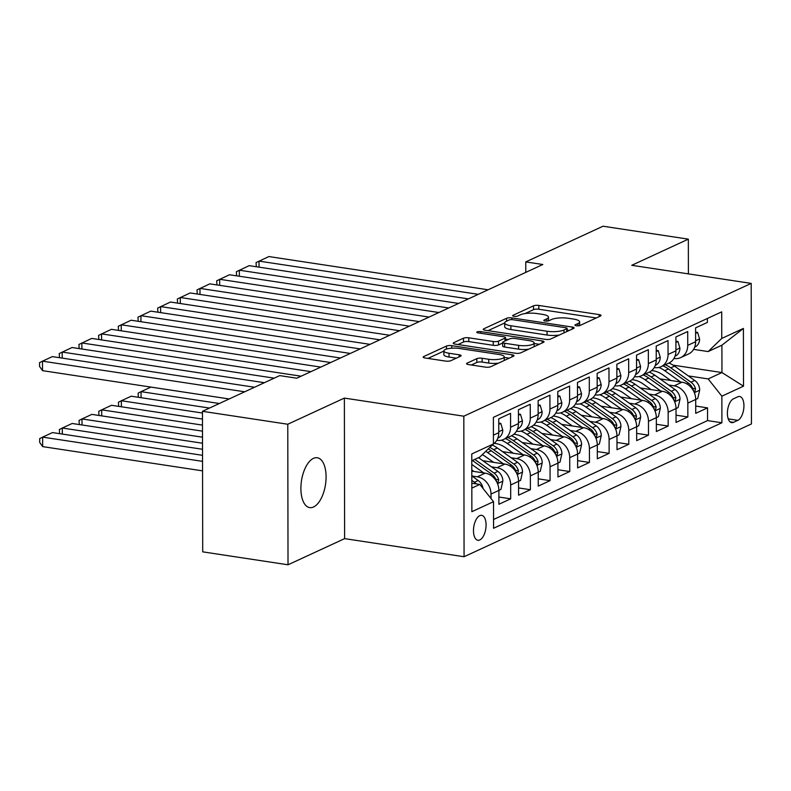 <?xml version="1.0" encoding="UTF-8"?>
<svg xmlns="http://www.w3.org/2000/svg" width="791" height="791" viewBox="0 0 791 791"><rect width="100%" height="100%" fill="white"/><g stroke="black" fill="none" stroke-linecap="round" stroke-linejoin="round"><path stroke-width="1.19" d="M576.303 325.744A2.709 0.722 -0.1 0 0 580.001 325.477L600.527 315.985A3.866 1.028 -0.1 0 0 601.051 315.471A3.866 1.028 -0.1 0 0 599.113 314.591L538.809 305.445A3.866 1.028 -0.1 0 0 533.529 305.83L513.003 315.322A2.709 0.722 -0.1 0 0 512.637 315.678A2.709 0.722 -0.1 0 0 513.992 316.301A2.709 0.722 -0.1 0 0 517.69 316.034L520.349 314.798A12.379 3.283 -0.1 0 1 537.257 313.572L542.28 314.334A12.379 3.283 -0.1 0 1 548.47 317.171A12.379 3.283 -0.1 0 1 546.818 318.813L544.159 320.039A2.709 0.722 -0.1 0 0 543.793 320.404A2.709 0.722 -0.1 0 0 545.147 321.017A2.709 0.722 -0.1 0 0 548.845 320.75L551.505 319.524A12.379 3.283 -0.1 0 1 568.403 318.289L573.435 319.05A12.379 3.283 -0.1 0 1 579.625 321.888A12.379 3.283 -0.1 0 1 577.974 323.529L575.314 324.765A2.709 0.722 -0.1 0 0 574.948 325.121A2.709 0.722 -0.1 0 0 576.303 325.744M313.533 506.991A25.213 12.152 98.6 0 0 325.941 480.661A25.213 12.152 98.6 0 0 317.27 457.752A25.213 12.152 98.6 0 0 313.444 458.375A25.213 12.152 98.6 0 0 301.035 484.705A25.213 12.152 98.6 0 0 309.716 507.614A25.213 12.152 98.6 0 0 313.533 506.991M479.801 539.956A12.607 6.081 98.6 0 0 486.01 526.796A12.607 6.081 98.6 0 0 481.67 515.337A12.607 6.081 98.6 0 0 479.761 515.653A12.607 6.081 98.6 0 0 473.552 528.813A12.607 6.081 98.6 0 0 477.893 540.273A12.607 6.081 98.6 0 0 479.801 539.956M467.076 363.158A3.866 1.028 -0.1 0 0 466.561 363.672A3.866 1.028 -0.1 0 0 468.49 364.562L485.407 367.123A3.866 1.028 -0.1 0 0 490.697 366.737L513.488 356.207A3.866 1.028 -0.1 0 0 514.012 355.693A3.866 1.028 -0.1 0 0 512.074 354.803L451.77 345.667A3.866 1.028 -0.1 0 0 446.49 346.053L423.689 356.583A3.866 1.028 -0.1 0 0 423.175 357.097A3.866 1.028 -0.1 0 0 425.113 357.987L445.541 361.082A3.866 1.028 -0.1 0 0 450.83 360.696L460.589 356.187A3.866 1.028 -0.1 0 0 461.104 355.673A3.866 1.028 -0.1 0 0 459.166 354.793L449.031 353.251A10.342 2.749 -0.1 0 1 443.86 350.888A10.342 2.749 -0.1 0 1 459.373 348.475L499.072 354.497A10.342 2.749 -0.1 0 1 504.243 356.86A10.342 2.749 -0.1 0 1 488.729 359.272L482.115 358.264A3.866 1.028 -0.1 0 0 476.835 358.649L467.076 363.158L467.076 364.186M344.372 398.091L287.776 424.243L202.456 411.31L202.704 551.851L288.023 564.784L344.619 538.631L464.07 556.735L463.823 416.195L344.372 398.091L344.619 538.631M688.397 273.884L688.338 239.149L631.752 265.301L751.203 283.396L463.823 416.195M688.338 239.149L603.019 226.216L525.758 261.92L525.778 272.381M202.456 411.31L279.717 375.606L296.783 378.197L542.824 264.501L525.758 261.92M545.503 339.359A3.866 1.028 -0.1 0 0 550.783 338.973L573.584 328.443A3.866 1.028 -0.1 0 0 574.098 327.929A3.866 1.028 -0.1 0 0 572.16 327.039L511.856 317.903A3.866 1.028 -0.1 0 0 506.576 318.289L483.776 328.819A3.866 1.028 -0.1 0 0 483.261 329.333A3.866 1.028 -0.1 0 0 485.199 330.223L545.503 339.359M543.536 342.325L520.735 352.855A3.866 1.028 -0.1 0 1 515.455 353.241L455.151 344.105A3.866 1.028 -0.1 0 1 453.223 343.215A3.866 1.028 -0.1 0 1 453.737 342.701L463.496 338.192A3.866 1.028 -0.1 0 1 468.776 337.806L493.228 341.514A3.866 1.028 -0.1 0 0 498.508 341.129L504.984 338.143A3.866 1.028 -0.1 0 0 505.498 337.628A3.866 1.028 -0.1 0 0 503.57 336.739L478.11 332.882A2.709 0.722 -0.1 0 1 476.755 332.26A2.709 0.722 -0.1 0 1 480.809 331.637L542.122 340.921A3.866 1.028 -0.1 0 1 544.05 341.811A3.866 1.028 -0.1 0 1 543.536 342.325M483.034 488.452A10.441 8.721 -114.8 0 0 478.179 480.503L471.812 475.974L477.319 476.795A15.761 13.16 65.2 0 1 490.993 494.059L498.874 490.42L498.894 504.282L510.709 498.824L498.884 497.035M491.468 466.858L497.005 467.699A15.761 13.16 65.2 0 1 510.679 484.962L518.56 481.324L518.58 495.186L530.385 489.728L518.57 487.938M511.154 457.762L516.691 458.602A15.761 13.16 65.2 0 1 530.365 475.866L538.236 472.227L538.266 486.089L550.071 480.631L538.246 478.842M530.84 448.675L536.367 449.506A15.761 13.16 65.2 0 1 550.052 466.769L557.922 463.13L557.942 476.993L569.757 471.545L557.932 469.745M550.526 439.578L556.053 440.409A15.761 13.16 65.2 0 1 569.728 457.673L577.608 454.034L577.628 467.906L589.443 462.448L577.618 460.649M570.202 430.482L575.739 431.322A15.761 13.16 65.2 0 1 589.414 448.576L597.294 444.947L597.314 458.81L609.119 453.352L597.304 451.562M589.888 421.385L595.425 422.226A15.761 13.16 65.2 0 1 609.1 439.489L616.97 435.851L617 449.713L628.805 444.255L616.98 442.466M609.574 412.289L615.101 413.129A15.761 13.16 65.2 0 1 628.786 430.393L636.656 426.754L636.686 440.617L648.491 435.159L636.666 433.369M629.26 403.192L634.787 404.033A15.761 13.16 65.2 0 1 648.472 421.296L656.342 417.658L656.362 431.52L668.177 426.062L656.352 424.273M648.936 394.096L654.473 394.936A15.761 13.16 65.2 0 1 668.148 412.2L676.028 408.561L676.048 422.424L687.854 416.966L687.834 403.103A15.761 13.16 -114.8 0 0 674.159 385.84L668.622 384.999M676.038 415.176L687.854 416.966M707.381 318.476L707.391 322.412L695.586 327.87L695.605 341.732A15.761 13.16 -114.8 0 1 688.566 353.973L680.695 357.601A15.761 13.16 -114.8 0 0 687.735 345.37L687.705 331.508L675.9 336.966L675.919 350.828A15.761 13.16 -114.8 0 1 668.879 363.059L661.009 366.698A15.761 13.16 65.2 0 1 654.424 367.588L654.236 367.558M661.009 366.698A15.761 13.16 65.2 0 0 668.049 354.467L668.029 340.595L656.214 346.053L656.243 359.925A15.761 13.16 -114.8 0 1 649.193 372.156L641.323 375.794A15.761 13.16 65.2 0 1 634.738 376.684L634.55 376.654M641.323 375.794A15.761 13.16 65.2 0 0 648.363 363.563L648.343 349.691L636.528 355.149L636.557 369.011A15.761 13.16 -114.8 0 1 629.517 381.252L621.637 384.891A15.761 13.16 65.2 0 1 615.062 385.781L614.874 385.751M621.637 384.891A15.761 13.16 65.2 0 0 628.687 372.65L628.657 358.788L616.851 364.246L616.871 378.108A15.761 13.16 -114.8 0 1 609.831 390.349L601.961 393.987A15.761 13.16 65.2 0 1 595.376 394.877L595.188 394.847M601.961 393.987A15.761 13.16 65.2 0 0 609.001 381.746L608.971 367.884L597.165 373.342L597.185 387.204A15.761 13.16 -114.8 0 1 590.145 399.445L582.275 403.084A15.761 13.16 65.2 0 1 575.69 403.974L575.502 403.944M582.275 403.084A15.761 13.16 65.2 0 0 589.315 390.843L589.295 376.981L577.479 382.439L577.509 396.301A15.761 13.16 -114.8 0 1 570.459 408.542L562.589 412.18A15.761 13.16 65.2 0 1 556.004 413.06L555.816 413.04M562.589 412.18A15.761 13.16 65.2 0 0 569.629 399.939L569.609 386.077L557.793 391.535L557.823 405.397A15.761 13.16 -114.8 0 1 550.783 417.638L542.903 421.277A15.761 13.16 65.2 0 1 536.318 422.157L536.14 422.137M542.903 421.277A15.761 13.16 65.2 0 0 549.953 409.036L549.923 395.174L538.117 400.632L538.137 414.494A15.761 13.16 -114.8 0 1 531.097 426.735L523.227 430.363A15.761 13.16 65.2 0 1 516.642 431.253L516.454 431.224M523.227 430.363A15.761 13.16 65.2 0 0 530.267 418.132L530.237 404.27L518.431 409.728L518.451 423.59A15.761 13.16 -114.8 0 1 511.411 435.821L503.541 439.46A15.761 13.16 65.2 0 1 496.956 440.35L496.768 440.32M503.541 439.46A15.761 13.16 65.2 0 0 510.581 427.229L510.561 413.357L498.745 418.815L498.775 432.687A15.761 13.16 -114.8 0 1 493.426 443.949L493.376 417.361L721.708 311.852L721.748 338.449L743.402 328.443L743.5 386.176L721.857 396.182L708.172 378.919L688.308 375.913M497.509 483.627L502.819 481.175L500.911 489.471L498.874 490.41A15.761 13.16 -114.8 0 0 485.19 473.156L471.802 471.129M517.195 474.531L522.505 472.079L520.597 480.374L518.56 481.314A15.761 13.16 -114.8 0 0 504.876 464.06L482.826 460.718M536.881 465.434L542.181 462.982L540.273 471.278L538.236 472.217A15.761 13.16 -114.8 0 0 524.562 454.963L502.512 451.621M556.557 456.338L561.867 453.886L559.959 462.181L557.922 463.13A15.761 13.16 -114.8 0 0 544.248 445.867L522.189 442.525M576.243 447.251L581.553 444.799L579.645 453.085L577.608 454.034A15.761 13.16 -114.8 0 0 563.924 436.78L541.875 433.438M595.93 438.155L601.239 435.703L599.331 443.998L597.294 444.938A15.761 13.16 -114.8 0 0 583.61 427.684L561.561 424.342M615.616 429.058L620.915 426.606L619.017 434.902L616.97 435.841A15.761 13.16 -114.8 0 0 603.296 418.587L581.247 415.245M635.292 419.962L640.601 417.51L638.693 425.805L636.656 426.745A15.761 13.16 -114.8 0 0 622.982 409.491L600.923 406.149M654.978 410.865L660.287 408.413L658.379 416.709L656.342 417.648A15.761 13.16 -114.8 0 0 642.658 400.394L620.609 397.052M674.664 401.769L679.973 399.317L678.065 407.612L676.028 408.551A15.761 13.16 -114.8 0 0 662.344 391.298L640.295 387.956M737.805 396.795L733.484 398.793A12.211 5.883 98.6 0 0 727.463 411.547A12.211 5.883 98.6 0 0 731.675 422.641A12.211 5.883 98.6 0 0 733.524 422.345L737.855 420.337A12.211 5.883 98.6 0 0 743.866 407.583A12.211 5.883 98.6 0 0 739.664 396.489A12.211 5.883 98.6 0 0 737.805 396.795M464.07 556.735L751.45 423.936L751.203 283.396M471.832 488.126L479.84 484.428L493.525 501.682L493.564 528.279L721.896 422.77L721.857 396.182M493.525 501.682L471.871 511.688L471.772 453.955L493.426 443.949L479.801 457.079L471.782 460.777M493.554 519.489L707.559 420.594L707.54 407.869L695.734 413.327L695.704 399.465A15.761 13.16 -114.8 0 0 682.03 382.201L659.981 378.859M673.922 358.461L674.11 358.491A15.761 13.16 -114.8 0 0 680.695 357.601M668.148 412.2L668.177 426.062M648.472 421.296L648.491 435.159M628.786 430.393L628.805 444.255M609.1 439.489L609.119 453.352M589.414 448.576L589.443 462.448M569.728 457.673L569.757 471.545M550.052 466.769L550.071 480.631M530.365 475.866L530.385 489.728M510.679 484.962L510.709 498.824M490.993 494.059L491.003 498.508M479.84 484.428L471.822 483.212M708.172 378.919L721.956 372.551L721.906 345.202L708.123 351.57L721.748 338.449M673.062 365.145L721.956 372.551L743.5 386.176M693.608 349.365L708.123 351.57M287.776 424.243L288.023 564.784M695.724 406.08L707.54 407.869M707.559 420.594L721.896 422.77M721.906 345.202L743.402 328.443M596.276 317.952L538.819 309.251A3.866 1.028 -0.1 0 0 533.539 309.627L525.016 313.572M504.688 322.965L488.047 330.658M569.322 330.411L567.127 330.074M566.761 328.71A2.709 0.722 -0.1 0 0 567.127 328.354A2.709 0.722 -0.1 0 0 565.773 327.731L512.845 319.712A2.709 0.722 -0.1 0 0 509.147 319.979L506.339 321.275A12.379 3.283 -0.1 0 0 504.688 322.926A12.379 3.283 -0.1 0 0 510.877 325.754L547.056 331.241A12.379 3.283 -0.1 0 0 563.963 330.005L566.761 328.71L566.771 331.587M504.688 322.926L504.698 326.723A12.379 3.283 -0.1 0 0 510.887 329.55L510.877 325.754M559.306 335.038A12.379 3.283 -0.1 0 1 547.065 335.038L510.887 329.55M457.999 344.54L463.496 341.999L463.496 338.192M502.69 343.007L498.518 344.925A3.866 1.028 -0.1 0 1 493.238 345.311L468.786 341.613A3.866 1.028 -0.1 0 0 463.496 341.999M505.508 339.171L508.119 339.566M534.123 343.512L539.274 344.293M518.609 345.36A10.342 2.749 -0.1 0 0 534.123 342.958A10.342 2.749 -0.1 0 0 528.942 340.585L514.961 338.469A3.866 1.028 -0.1 0 0 509.671 338.855L503.205 341.841A3.866 1.028 -0.1 0 0 502.69 342.355A3.866 1.028 -0.1 0 0 504.618 343.245L518.609 345.36L518.609 349.157A10.342 2.749 -0.1 0 0 528.685 349.187M502.69 342.355L502.69 346.151A3.866 1.028 -0.1 0 0 504.628 347.041L504.618 343.245M518.609 349.157L504.628 347.041M498.498 363.138A10.342 2.749 -0.1 0 1 488.739 363.069L482.124 362.07A3.866 1.028 -0.1 0 0 476.835 362.456L471.337 364.997M443.86 350.888L443.86 354.684A10.342 2.749 -0.1 0 0 449.041 357.057L449.031 353.251M456.328 358.155L449.041 357.057M443.86 351.075L427.951 358.422M509.236 358.175L504.243 357.413M687.834 403.103L697.751 398.516L699.699 390.012A10.441 8.721 -114.8 0 0 694.706 380.451L674.535 366.124A30.137 25.164 -114.8 0 0 668.978 363.02M680.626 381.994L664.697 370.672A30.137 25.164 -114.8 0 0 658.844 367.439M670.748 380.491L662.71 374.786A25.015 20.892 -114.8 0 0 651.675 370.584M662.878 365.838A30.137 25.164 65.2 0 1 668.435 368.952L688.605 383.269A10.441 8.721 65.2 0 1 693.173 389.914L694.093 391.644L694.874 391.644L695.536 388.826A10.441 8.721 -114.8 0 0 690.968 382.182L670.798 367.855A30.137 25.164 -114.8 0 0 665.241 364.74M478.268 294.331L259.023 261.109L259.033 267.15M695.596 333.367L697.632 332.428L699.61 339.112A10.441 8.721 65.2 0 1 694.943 347.031L694.666 347.16M488.116 289.783L268.871 256.561L256.066 262.602L256.314 266.735M697.632 332.428L695.586 332.111M679.973 399.317L680.013 399.109A10.441 8.721 -114.8 0 0 675.02 389.548L654.849 375.221A30.137 25.164 -114.8 0 0 649.302 372.116M660.94 391.09L645.011 379.769A30.137 25.164 -114.8 0 0 639.158 376.536M651.062 389.587L643.024 383.882A25.015 20.892 -114.8 0 0 631.989 379.68M643.202 374.934A30.137 25.164 65.2 0 1 648.749 378.039L668.919 392.366A10.441 8.721 65.2 0 1 673.487 399.01L674.407 400.74L675.198 400.74L675.85 397.922A10.441 8.721 -114.8 0 0 671.282 391.278L651.112 376.951A30.137 25.164 -114.8 0 0 645.555 373.836M660.287 408.413L660.337 408.205A10.441 8.721 -114.8 0 0 655.334 398.644L635.173 384.317A30.137 25.164 -114.8 0 0 629.616 381.203M641.264 400.187L625.325 388.865A30.137 25.164 -114.8 0 0 619.472 385.632M631.376 398.684L623.348 392.979A25.015 20.892 -114.8 0 0 612.303 388.776M623.516 384.03A30.137 25.164 65.2 0 1 629.072 387.135L649.233 401.462A10.441 8.721 65.2 0 1 653.801 408.107L654.73 409.837L655.512 409.827L656.164 407.019A10.441 8.721 -114.8 0 0 651.596 400.375L631.426 386.048A30.137 25.164 -114.8 0 0 625.879 382.933M640.601 417.51L640.651 417.292A10.441 8.721 -114.8 0 0 635.657 407.741L615.487 393.414A30.137 25.164 -114.8 0 0 609.93 390.299M621.578 409.273L605.649 397.962A30.137 25.164 -114.8 0 0 599.796 394.729M611.7 407.78L603.662 402.075A25.015 20.892 -114.8 0 0 592.617 397.873M603.83 393.117A30.137 25.164 65.2 0 1 609.386 396.232L629.547 410.559A10.441 8.721 65.2 0 1 634.125 417.203L635.044 418.933L635.826 418.923L636.488 416.115A10.441 8.721 -114.8 0 0 631.91 409.471L611.75 395.144A30.137 25.164 -114.8 0 0 606.193 392.029M620.915 426.606L620.965 426.389A10.441 8.721 -114.8 0 0 615.971 416.837L595.801 402.51A30.137 25.164 -114.8 0 0 590.244 399.396M601.892 418.37L585.963 407.058A30.137 25.164 -114.8 0 0 580.11 403.825M592.014 416.877L583.976 411.172A25.015 20.892 -114.8 0 0 572.941 406.97M584.144 402.214A30.137 25.164 65.2 0 1 589.7 405.328L609.871 419.655A10.441 8.721 65.2 0 1 614.439 426.3L615.358 428.03L616.14 428.02L616.802 425.212A10.441 8.721 -114.8 0 0 612.234 418.558L592.063 404.241A30.137 25.164 -114.8 0 0 586.507 401.126M458.592 303.428L239.347 270.206L239.357 276.247M675.909 342.463L677.946 341.524L679.924 348.208A10.441 8.721 65.2 0 1 675.267 356.128L674.98 356.257M468.43 298.879L249.185 265.657L236.39 271.699L236.628 275.832M677.946 341.524L675.909 341.208M438.906 312.524L219.661 279.302L219.671 285.343M656.223 351.56L658.26 350.611L660.248 357.305A10.441 8.721 65.2 0 1 655.581 365.224L655.294 365.353M448.744 307.976L229.499 274.754L216.704 280.795L216.942 284.928M658.26 350.611L656.223 350.304M419.22 321.621L199.975 288.399L199.985 294.44M636.537 360.656L638.584 359.707L640.562 366.401A10.441 8.721 65.2 0 1 635.895 374.311L635.618 374.45M429.068 317.072L209.813 283.85L197.018 289.892L197.266 294.025M638.584 359.707L636.537 359.401M399.534 330.717L180.289 297.495L180.299 303.526M616.861 369.743L618.898 368.804L620.876 375.498A10.441 8.721 65.2 0 1 616.209 383.408L615.932 383.546M409.382 326.169L190.137 292.947L177.332 298.988L177.579 303.121M618.898 368.804L616.851 368.497M601.239 435.703L601.279 435.485A10.441 8.721 -114.8 0 0 596.285 425.934L576.115 411.607A30.137 25.164 -114.8 0 0 570.568 408.492M582.206 427.466L566.277 416.155A30.137 25.164 -114.8 0 0 560.423 412.912M572.328 425.973L564.29 420.258A25.015 20.892 -114.8 0 0 553.255 416.066M564.467 411.31A30.137 25.164 65.2 0 1 570.014 414.425L590.185 428.752A10.441 8.721 65.2 0 1 594.753 435.396L595.672 437.126L596.463 437.116L597.116 434.299A10.441 8.721 -114.8 0 0 592.548 427.654L572.377 413.337A30.137 25.164 -114.8 0 0 566.821 410.222M379.858 339.814L160.603 306.582L160.622 312.623M597.175 378.84L599.212 377.9L601.19 384.584A10.441 8.721 65.2 0 1 596.533 392.504L596.246 392.633M389.696 335.265L170.451 302.033L157.656 308.085L157.893 312.218M599.212 377.9L597.175 377.594M581.553 444.799L581.603 444.582A10.441 8.721 -114.8 0 0 576.599 435.02L556.439 420.703A30.137 25.164 -114.8 0 0 550.882 417.589M219.334 403.509L141.055 391.654L150.903 387.106L229.172 398.961L42.526 370.653L39.56 366.451L39.55 362.654L42.506 361.161L42.526 370.653M562.52 436.563L546.591 425.251A30.137 25.164 -114.8 0 0 540.737 422.008M138.346 397.28L138.099 393.147L141.055 391.654L141.065 397.695M552.642 435.07L544.613 429.355A25.015 20.892 -114.8 0 0 533.569 425.163M544.781 420.407A30.137 25.164 65.2 0 1 550.338 423.521L570.499 437.848A10.441 8.721 65.2 0 1 575.067 444.493L575.996 446.213L576.777 446.213L577.43 443.395A10.441 8.721 -114.8 0 0 572.862 436.751L552.691 422.424A30.137 25.164 -114.8 0 0 547.145 419.319M360.172 348.9L140.927 315.678L140.936 321.719M577.489 387.936L579.526 386.997L581.514 393.681A10.441 8.721 65.2 0 1 576.847 401.601L576.56 401.729M370.01 344.352L150.765 311.13L137.97 317.171L138.207 321.304M579.526 386.997L577.489 386.69M561.867 453.886L561.917 453.678A10.441 8.721 -114.8 0 0 556.923 444.117L536.753 429.8A30.137 25.164 -114.8 0 0 531.196 426.685M202.456 413.031L121.369 400.74L131.217 396.202L209.486 408.057M542.844 445.659L526.915 434.338A30.137 25.164 -114.8 0 0 521.061 431.105M118.66 406.376L118.413 402.243L121.369 400.74L121.379 406.782M532.966 444.156L524.927 438.451A25.015 20.892 -114.8 0 0 513.883 434.259M525.095 429.503A30.137 25.164 65.2 0 1 530.652 432.618L550.813 446.935A10.441 8.721 65.2 0 1 555.391 453.589L556.31 455.309L557.091 455.309L557.754 452.492A10.441 8.721 -114.8 0 0 553.176 445.847L533.015 431.52A30.137 25.164 -114.8 0 0 527.459 428.415M340.486 357.997L121.241 324.775L121.25 330.816M557.803 397.033L559.85 396.093L561.828 402.777A10.441 8.721 65.2 0 1 557.161 410.697L556.884 410.826M350.324 353.448L131.079 320.226L118.284 326.268L118.531 330.401M559.85 396.093L557.803 395.787M542.181 462.982L542.231 462.775A10.441 8.721 -114.8 0 0 537.237 453.213L517.067 438.886A30.137 25.164 -114.8 0 0 511.51 435.782M202.476 425.113L101.693 409.837L111.531 405.289L202.466 419.072M523.158 454.756L507.229 443.435A30.137 25.164 -114.8 0 0 501.375 440.201M98.974 415.473L98.737 411.33L101.693 409.837L101.703 415.878M513.28 453.253L505.241 447.548A25.015 20.892 -114.8 0 0 494.197 443.346M505.409 438.6A30.137 25.164 65.2 0 1 510.966 441.714L531.137 456.031A10.441 8.721 65.2 0 1 535.705 462.676L536.624 464.406L537.405 464.406L538.068 461.588A10.441 8.721 -114.8 0 0 533.5 454.944L513.329 440.617A30.137 25.164 -114.8 0 0 507.773 437.502M320.8 367.093L101.555 333.871L101.564 339.912M538.127 406.129L540.164 405.19L542.142 411.874A10.441 8.721 65.2 0 1 537.475 419.794L537.198 419.922M330.648 362.545L111.402 329.323L98.598 335.364L98.845 339.497M540.164 405.19L538.117 404.873M522.505 472.079L522.544 471.871A10.441 8.721 -114.8 0 0 517.551 462.31L497.381 447.983A30.137 25.164 -114.8 0 0 492.269 445.066M202.496 437.196L82.007 418.933L91.845 414.385L202.486 431.154M503.471 463.852L487.543 452.531A30.137 25.164 -114.8 0 0 485.743 451.345M79.298 424.559L79.051 420.426L82.007 418.933L82.017 424.975M493.594 462.349L485.555 456.644A25.015 20.892 -114.8 0 0 482.283 454.677M488.265 448.922A30.137 25.164 65.2 0 1 491.28 450.801L511.451 465.128A10.441 8.721 65.2 0 1 516.019 471.772L516.938 473.502L517.729 473.502L518.382 470.685A10.441 8.721 -114.8 0 0 513.814 464.04L493.643 449.713A30.137 25.164 -114.8 0 0 489.827 447.409M301.124 376.19L81.868 342.968L81.888 349.009M518.441 415.226L520.478 414.286L522.456 420.97A10.441 8.721 65.2 0 1 517.798 428.89L517.512 429.019M310.962 371.641L91.716 338.419L78.922 344.461L79.159 348.594M520.478 414.286L518.441 413.97M502.819 481.175L502.868 480.968A10.441 8.721 -114.8 0 0 497.865 471.406L478.525 457.663M202.526 449.278L62.321 428.03L72.159 423.482L202.516 443.237M483.785 472.949L471.792 464.416M59.612 433.656L59.365 429.523L62.321 428.03L62.331 434.071M473.908 471.446L471.802 469.943M472.425 460.481L491.765 474.224A10.441 8.721 65.2 0 1 496.333 480.869L497.252 482.599L498.043 482.589L498.696 479.781A10.441 8.721 -114.8 0 0 494.128 473.137L474.778 459.393M264.372 382.696L62.192 352.064L62.202 358.105M498.755 424.322L500.792 423.373L502.779 430.067A10.441 8.721 65.2 0 1 498.112 437.987L497.826 438.115M274.21 378.147L72.03 347.516L59.236 353.557L59.473 357.69M500.792 423.373L498.755 423.066M202.545 461.361L42.635 437.126L52.483 432.578L202.536 455.319M42.655 446.618L39.688 442.416L39.679 438.619L42.635 437.126L42.655 446.618L202.555 470.853M476.301 483.884A10.441 8.721 -114.8 0 0 474.442 482.233L471.812 480.364M244.686 391.792L42.506 361.161L52.344 356.612L254.534 387.244M477.319 476.795L485.19 473.156M497.005 467.699L504.876 464.06M516.691 458.602L524.562 454.963M536.367 449.506L544.248 445.867M556.053 440.409L563.924 436.78M575.739 431.322L583.61 427.684M595.425 422.226L603.296 418.587M615.101 413.129L622.982 409.491M634.787 404.033L642.658 400.394M654.473 394.936L662.344 391.298M674.159 385.84L682.03 382.201M687.735 345.37L695.605 341.732M493.406 435.159L498.775 432.687M510.581 427.229L518.451 423.59M530.267 418.132L538.137 414.494M549.953 409.036L557.823 405.397M569.629 399.939L577.509 396.301M589.315 390.843L597.185 387.204M609.001 381.746L616.871 378.108M628.687 372.65L636.557 369.011M648.363 363.563L656.243 359.925M668.049 354.467L675.919 350.828M728.224 418.884L737.855 420.337M729.994 421.811L733.524 422.345M577.974 325.833L577.974 323.529M544.159 320.76L544.159 320.039M546.818 321.106L546.818 318.813M513.003 316.034L513.003 315.322M533.539 309.627L533.529 305.83M538.819 309.251L538.809 305.445M599.113 316.637L599.113 314.591M575.314 325.477L575.314 324.765M483.785 329.847L483.776 328.819M506.586 321.166L506.576 318.289M511.866 319.623L511.856 317.903M572.17 329.096L572.16 327.039M547.065 335.038L547.056 331.241M563.963 332.882L563.963 330.005M453.737 343.729L453.737 342.701M468.786 341.613L468.776 337.806M493.238 345.311L493.228 341.514M498.518 344.925L498.508 341.129M504.994 341.02L504.984 338.143M480.819 333.298L480.809 331.637M542.122 342.978L542.122 340.921M476.835 362.456L476.835 358.649M482.124 362.07L482.115 358.264M488.739 363.069L488.729 359.272M459.166 356.84L459.166 354.793M423.689 357.611L423.689 356.583M446.5 349.049L446.49 346.053M451.78 348.198L451.77 345.667M512.074 356.86L512.074 354.803M694.35 392.672L699.649 390.22M670.798 367.855L674.535 366.124M664.697 370.672L668.435 368.952M690.968 382.182L694.706 380.451M687.013 384.011L688.605 383.269M692.639 388.391L695.536 388.826M699.56 338.944L695.605 340.773M651.112 376.951L654.849 375.221M645.011 379.769L648.749 378.039M671.282 391.278L675.02 389.548M667.327 393.097L668.919 392.366M672.963 397.487L675.85 397.922M631.426 386.048L635.173 384.317M625.325 388.865L629.072 387.135M651.596 400.375L655.334 398.644M647.641 402.194L649.233 401.462M653.277 406.574L656.164 407.019M611.75 395.144L615.487 393.414M605.649 397.962L609.386 396.232M631.91 409.471L635.657 407.741M627.965 411.29L629.547 410.559M633.591 415.671L636.488 416.115M592.063 404.241L595.801 402.51M585.963 407.058L589.7 405.328M612.234 418.558L615.971 416.837M608.279 420.387L609.871 419.655M613.905 424.767L616.802 425.212M679.884 348.04L675.919 349.869M660.198 357.137L656.233 358.966M640.512 366.233L636.557 368.062M620.826 375.33L616.871 377.159M572.377 413.337L576.115 411.607M566.277 416.155L570.014 414.425M592.548 427.654L596.285 425.934M588.593 429.483L590.185 428.752M594.229 433.864L597.116 434.299M601.15 384.426L597.185 386.245M552.691 422.424L556.439 420.703M546.591 425.251L550.338 423.521M572.862 436.751L576.599 435.02M568.907 438.58L570.499 437.848M574.543 442.96L577.43 443.395M581.464 393.513L577.499 395.342M533.015 431.52L536.753 429.8M526.915 434.338L530.652 432.618M553.176 445.847L556.923 444.117M549.231 447.676L550.813 446.935M554.857 452.056L557.754 452.492M561.778 402.609L557.823 404.438M513.329 440.617L517.067 438.886M507.229 443.435L510.966 441.714M533.5 454.944L537.237 453.213M529.545 456.773L531.137 456.031M535.171 461.153L538.068 461.588M542.092 411.706L538.137 413.535M493.643 449.713L497.381 447.983M487.543 452.531L491.28 450.801M513.814 464.04L517.551 462.31M509.859 465.859L511.451 465.128M515.495 470.25L518.382 470.685M522.406 420.802L518.451 422.631M494.128 473.137L497.865 471.406M490.173 474.956L491.765 474.224M495.809 479.336L498.696 479.781M502.73 429.899L498.765 431.728M474.442 482.233L478.179 480.503M579.635 325.605L579.625 321.888M548.479 320.889L548.47 317.171M567.127 331.419L567.127 328.354M505.508 340.773L505.498 337.628M534.123 346.666L534.123 342.958M504.253 360.478L504.243 356.86"/></g></svg>

